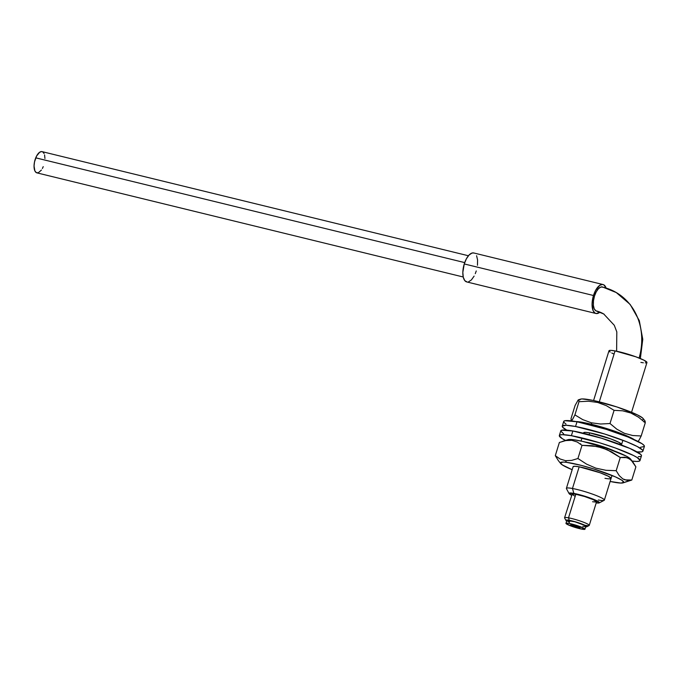 <?xml version="1.0" encoding="UTF-8"?>
<svg xmlns="http://www.w3.org/2000/svg" width="681" height="681" viewBox="0 0 681 681"><rect width="100%" height="100%" fill="white"/><g stroke="black" fill="none" stroke-linecap="round" stroke-linejoin="round"><path stroke-width="1.02" d="M586.656 526.813L589.108 525.536A12.913 1.541 -162.8 0 0 582.732 521.918A12.913 1.541 -162.8 0 0 568.524 517.832L569.231 520.293A10.93 1.302 17.2 0 1 581.251 523.749A10.93 1.302 17.2 0 1 586.656 526.813A10.93 1.302 17.2 0 1 585.669 526.907L586.775 526.685L585.234 525.451L576.73 522.216L567.877 520.08L565.894 520.224L566.677 521.033A10.93 1.302 17.2 0 1 565.92 520.395A10.93 1.302 17.2 0 1 569.231 520.293L568.524 517.832A12.913 1.541 17.2 0 1 582.068 521.672A12.913 1.541 17.2 0 1 589.252 525.392A12.913 1.541 17.2 0 1 585.311 525.306M599.22 502.893L604.141 500.348A19.868 2.366 -162.8 0 0 594.326 494.781A19.868 2.366 -162.8 0 0 572.466 488.49L573.879 493.41A15.901 1.89 17.2 0 1 591.363 498.441A15.901 1.89 17.2 0 1 599.22 502.893A15.901 1.89 17.2 0 1 596.224 502.884L599.399 502.714L595.356 500.058L584.792 496.211L573.879 493.41L572.466 488.49A19.868 2.366 17.2 0 1 593.296 494.406A19.868 2.366 17.2 0 1 604.362 500.118A19.868 2.366 17.2 0 1 598.284 499.99M615.054 350.902L599.28 401.858L615.054 350.902L635.901 356.818L644.149 360.292L646.95 362.53A19.868 2.366 -162.8 0 0 635.892 356.818A19.868 2.366 -162.8 0 0 615.054 350.902A19.868 2.366 -162.8 0 0 608.984 350.775L610.704 350.357L615.054 350.902M589.678 432.886L589.125 434.665L589.678 432.886M579.173 466.817L572.466 488.49L579.173 466.817L574.841 466.272L573.104 466.681A19.868 2.366 17.2 0 1 576.73 466.425A19.868 2.366 17.2 0 1 598.293 472.12A19.868 2.366 17.2 0 1 611.07 478.445L608.295 476.215L600.055 472.75L579.208 466.817M565.92 520.395L564.609 517.952A12.913 1.541 -162.8 0 1 568.524 517.832A12.913 1.541 17.2 0 0 564.575 517.747L572.202 493.98L575.82 494.27L584.681 496.543L593.27 499.675L596.547 501.829A12.913 1.541 -162.8 0 0 589.363 498.117A12.913 1.541 -162.8 0 0 575.82 494.27L568.524 517.832L575.82 494.27A12.913 1.541 -162.8 0 0 571.87 494.193L575.156 496.347M578.688 527.715A4.971 0.596 17.2 0 1 573.479 526.243A4.971 0.596 17.2 0 1 570.712 524.813A4.971 0.596 17.2 0 1 572.227 524.847L571.001 525.136L573.479 526.243L580.203 527.749L572.227 524.847A4.971 0.596 17.2 0 1 577.437 526.319A4.971 0.596 17.2 0 1 580.203 527.749A4.971 0.596 17.2 0 1 578.688 527.715M569.001 523.408A9.934 1.183 17.2 0 1 579.42 526.362A9.934 1.183 17.2 0 1 584.953 529.222A9.934 1.183 17.2 0 1 581.914 529.154A9.934 1.183 17.2 0 1 571.495 526.2A9.934 1.183 17.2 0 1 565.971 523.34A9.934 1.183 17.2 0 1 569.001 523.408L569.878 520.582L569.001 523.408L579.42 526.362L584.945 529.222L580.433 528.848L571.495 526.2L566.081 523.621L566.217 523.178L569.001 523.408M585.822 526.396A9.934 1.183 -162.8 0 0 580.297 523.536A9.934 1.183 -162.8 0 0 569.878 520.582A9.934 1.183 -162.8 0 0 566.839 520.514L574.841 521.774L584.426 525.272L585.822 526.396L584.953 529.222M585.575 526.558L582.791 526.328M569.367 522.174L566.958 520.795M614.032 354.086L611.785 353.013M610.15 352.086L608.984 350.775L593.585 400.53M631.551 412.286L646.95 362.53L645.23 362.947M643.349 362.794L640.881 362.403M573.104 466.689L566.396 488.362A19.868 2.366 17.2 0 1 572.466 488.49A19.868 2.366 -162.8 0 0 566.447 488.677L569.069 493.563A15.901 1.89 17.2 0 1 573.879 493.41L569.027 493.308L571.546 495.249A15.901 1.89 17.2 0 1 569.069 493.563M592.598 501.752L596.215 502.042M639.11 358.044A62.099 54.931 -59.6 0 0 617.003 292.983A62.099 54.931 120.4 0 1 639.621 356.172M602.379 286.939A12.42 5.601 103.7 0 0 594.232 296.933A12.42 5.601 103.7 0 0 595.832 310.791A37.259 32.96 120.4 0 1 604.158 314.239A37.259 32.96 -59.6 0 0 595.832 310.791L596.879 311.14M595.943 313.49A14.905 6.716 -76.3 0 0 599.927 312.145L596.352 313.558L595.1 313.149L593.142 310.732L592.061 303.947L593.483 295.503A14.905 6.716 -76.3 0 1 603.017 284.53A14.905 6.716 -76.3 0 1 606.09 287.986L603.851 284.879L602.6 284.462L599.782 285.305L595.611 290.361L593.483 295.503L464.255 263.939L593.483 295.503A14.905 6.716 -76.3 0 0 595.943 313.49L466.715 281.925A14.905 6.716 103.7 0 1 464.255 263.939L466.383 258.797L469.107 254.975L472.001 253.051L473.814 252.983A14.905 6.716 103.7 0 0 464.255 263.939L462.833 272.383L463.276 277.252L464.791 280.632L467.132 282.002M476.249 270.961L475.278 273.651M474.121 276.103L471.397 279.934L468.502 281.857M476.589 255.733L477.585 259.938L477.466 265.284M617.003 292.983A62.099 54.931 120.4 0 0 603.128 287.229L600.931 287.007L598.522 288.616L596.258 291.8L594.479 296.082L593.466 300.815L593.364 305.275L594.198 308.774L595.832 310.791A12.42 5.601 103.7 0 0 596.573 311.089M571.785 524.77A4.971 0.596 17.2 0 1 577.139 526.217A4.971 0.596 17.2 0 1 580.203 527.749A4.971 0.596 17.2 0 1 579.131 527.792A4.971 0.596 17.2 0 1 573.777 526.345A4.971 0.596 17.2 0 1 570.712 524.813A4.971 0.596 17.2 0 1 571.785 524.77L580.186 527.664L574.074 526.456L571.265 525.298L570.729 524.898L571.785 524.77M558.335 460.586L560.693 463.557A33.148 3.95 17.2 0 1 566.473 462.331L565.502 460.671L560.08 458.985L555.296 455.666L558.335 460.586L555.296 455.666L559.373 442.471L565.783 440.564L571.802 440.318L577.267 442.02L582.017 445.323L597.322 446.532L607.12 449.664L620.272 457.504L627.124 457.658L631.125 460.058L635.884 466.843L631.798 480.037L627.133 480.343L622.851 478.93L619.208 475.593L616.186 470.699L605.937 470.299L595.875 468.162L586.52 464.101L577.931 458.509L571.58 460.416L565.502 460.671L560.08 458.985L555.296 455.666L559.373 442.471L565.783 440.564L571.802 440.318L577.267 442.02L582.017 445.323L577.931 458.509L582.017 445.323L592.266 445.714L602.327 447.86L611.683 451.912L620.272 457.504L616.186 470.699L620.272 457.504L624.928 457.198L629.21 458.611L632.853 461.956L635.884 466.843L631.798 480.037L624.937 479.884L622.851 478.93L619.208 475.593M617.701 482.803A33.148 3.95 17.2 0 1 610.133 481.458L620.851 483.067L623.745 482.378L621.821 480.199L615.369 476.862L593.364 468.826L581.148 465.353L566.473 462.331A33.148 3.95 17.2 0 1 604.983 472.725A33.148 3.95 17.2 0 1 623.081 482.872A33.148 3.95 17.2 0 1 617.701 482.803M616.186 470.699L605.937 470.299L595.875 468.162L586.52 464.101L577.931 458.509L571.58 460.416L565.502 460.671L566.473 462.331L563.323 462.067L560.429 462.748L562.353 464.927L572.168 469.711A33.148 3.95 17.2 0 1 560.693 463.557M567.426 440.13L570.329 439.449L573.47 439.713A33.148 3.95 -162.8 0 1 606.831 448.302A33.148 3.95 -162.8 0 1 630.478 458.96L632.853 461.956M562.361 441.424L568.09 439.645A33.148 3.95 -162.8 0 1 573.47 439.713L571.802 440.318L573.47 439.713L582.561 441.39L606.516 448.192L626.12 456.032L628.827 457.581L630.742 459.76M604.966 478.309L607.443 478.7A19.868 2.366 17.2 0 0 611.07 478.445M580.621 443.74L580.11 444.063M625.439 481.944L631.798 480.037L623.081 482.872M585.745 442.139A19.868 2.366 17.2 0 1 586.367 442.241L585.745 442.139M565.494 440.454A42.231 5.031 17.2 0 1 559.331 435.576A42.231 5.031 17.2 0 1 571.393 435.687A42.231 5.031 17.2 0 1 615.973 448.217A42.231 5.031 17.2 0 1 640.012 460.552A42.231 5.031 17.2 0 1 632.172 461.088L636.82 461.446L639.187 461.182L640.038 460.416L637.11 457.504L633.441 455.47L615.462 448.03L600.046 442.914L571.393 435.687L572.849 430.979L571.393 435.687L562.523 434.682L560.157 434.946L559.305 435.712L562.234 438.624L565.902 440.658M641.468 455.836A42.231 5.031 -162.8 0 0 617.429 443.51A42.231 5.031 -162.8 0 0 572.849 430.979L601.502 438.206L629.934 448.447L640.787 454.457L641.493 455.7L640.012 460.552M563.698 433.916L560.761 431.005L561.612 430.239L572.849 430.979A42.231 5.031 -162.8 0 0 560.786 430.869L559.331 435.576M640.642 456.466L638.276 456.73M614.509 451.043L599.85 445.638L586.367 442.241A19.868 2.366 17.2 0 1 614.509 451.043M583.455 433.235L583.608 432.758A19.868 2.366 17.2 0 1 589.857 432.92L585.43 432.35L583.617 432.733M575.539 426.493A42.231 5.031 17.2 0 1 619.659 439.075A42.231 5.031 17.2 0 1 642.924 451.128A42.231 5.031 17.2 0 1 637.016 451.878L641.723 451.852L642.898 451.197L642.532 450.047L637.254 446.506L626.699 441.765L604.651 434.01L575.539 426.493L577.003 421.777L575.539 426.493L566.132 425.267L562.276 426.085L562.651 427.225L566.703 430.111A42.231 5.031 17.2 0 1 562.251 426.153A42.231 5.031 17.2 0 1 575.539 426.493M642.924 451.128L644.388 446.413A42.231 5.031 -162.8 0 0 621.123 434.359A42.231 5.031 -162.8 0 0 577.003 421.777L606.107 429.302L628.163 437.057L642.081 443.757L643.988 445.34L644.362 446.481L640.498 447.298M566.013 424.101L564.106 422.518L563.732 421.377L564.907 420.713L577.003 421.777A42.231 5.031 -162.8 0 0 563.706 421.437L562.251 426.153M621.557 444.548L618.901 442.344L610.746 438.887L589.857 432.92A19.868 2.366 17.2 0 1 610.619 438.845A19.868 2.366 17.2 0 1 621.574 444.514A19.868 2.366 17.2 0 1 621.055 444.846M575.7 421.539A33.148 3.95 17.2 0 1 591.661 424.323L591.346 422.79L582.766 419.641L574.909 414.891L572.415 419.641L571.41 420.603L571.07 420.1M571.41 420.603L570.993 418.687L575.079 405.493L570.993 418.687M645.035 420.969L643.026 418.432A33.148 3.95 -162.8 0 0 598.659 401.705L597.646 402.437L606.286 405.621L614.083 410.345L622.587 410.796L630.844 413.001L638.42 417.13L645.273 422.782L645.111 421.105L643.834 421.845M639.127 440.02L641.187 435.976L645.273 422.782L641.187 435.976L632.683 435.517L624.426 433.312L616.85 429.192L609.997 423.531L614.083 410.345L609.997 423.531L600.591 424.016L591.346 422.79L582.766 419.641L574.909 414.891L578.986 401.696L588.469 401.22L597.646 402.437L606.286 405.621L614.083 410.345L622.587 410.796L630.844 413.001L638.42 417.13L645.273 422.782L644.839 420.867M575.019 421.548L586.273 423.08L603.715 427.634L621.464 433.669L634.437 439.722A33.148 3.95 17.2 0 0 591.661 424.323L591.346 422.79L600.591 424.016L609.997 423.531L616.85 429.192L624.426 433.312L632.683 435.517L641.187 435.976M579.957 399.892L580.391 399.219L582.017 398.93L593.27 400.462L616.909 406.957L637.45 414.899L642.515 417.913L643.298 418.96L642.873 419.632M637.433 441.441L638.131 441.441L639.416 439.509M578.152 400.011L575.079 405.493L578.152 400.011L578.833 400.028L578.986 401.696L574.909 414.891M573.13 418.44L571.836 420.381L571.146 420.356M578.569 399.781L578.986 401.696L588.469 401.22L597.646 402.437L598.659 401.705A33.148 3.95 -162.8 0 0 580.638 399.126L578.467 399.798M637.697 441.688L638.131 441.441M468.4 255.75L42.086 151.633A10.93 4.929 103.7 0 0 35.744 157.839L464.697 262.602L35.744 157.839A10.93 4.929 103.7 0 0 36.902 172.863L463.216 276.988M43.235 166.658L42.392 168.471M41.439 170.046L38.289 172.787L36.348 172.651L34.884 170.931L34.05 166.011L34.518 161.899L36.587 156.026L39.643 152.246L41.711 151.574M42.639 151.846L44.103 153.565M44.58 154.945L44.937 158.486M604.362 500.118L612.006 475.423M621.421 444.991L622.885 440.275M596.547 501.829L589.252 525.392M570.857 524.344L570.712 524.813M565.971 523.34L566.839 520.514M581.038 441.05L582 437.951M616.611 351.209L616.816 331.911L614.288 325.28L603.724 313.984L596.53 311.081M640.353 358.546L642.77 339.3L639.297 320.623L630.172 304.45L616.271 292.549L602.421 286.948M603.017 284.53L473.789 252.974"/></g></svg>
